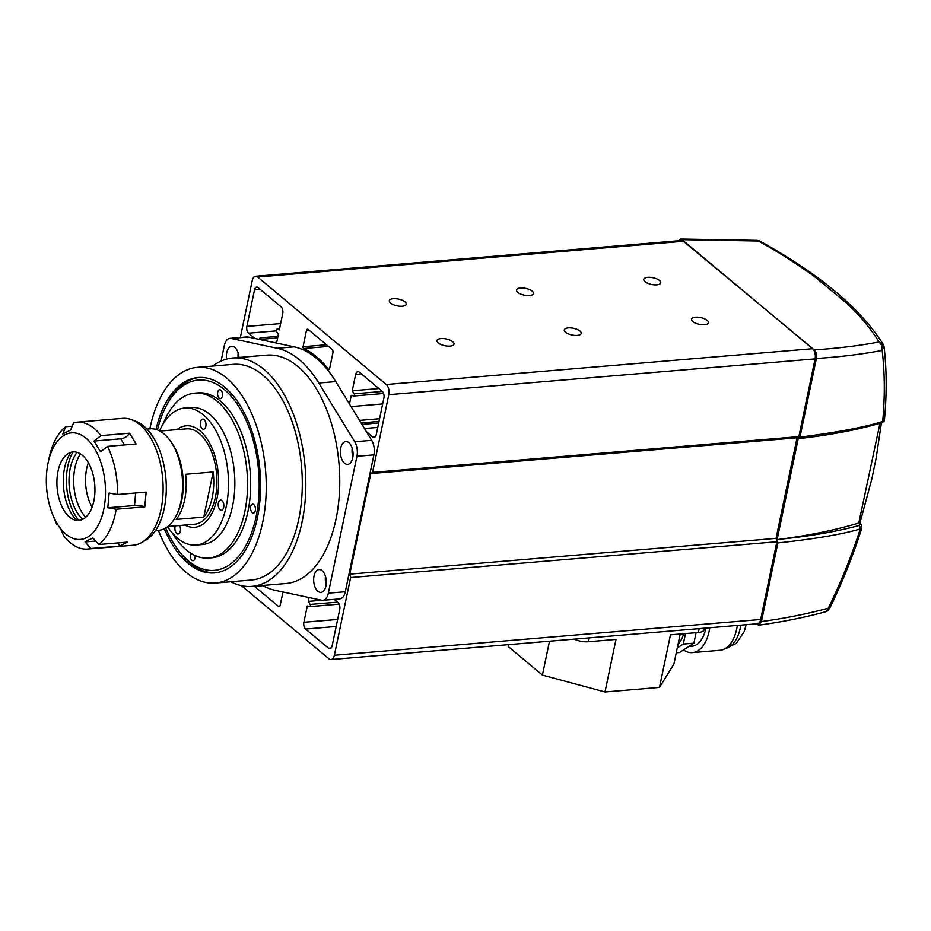 <?xml version="1.0" encoding="UTF-8"?>
<svg xmlns="http://www.w3.org/2000/svg" width="931" height="931" viewBox="0 0 931 931"><rect width="100%" height="100%" fill="white"/><g stroke="black" fill="none" stroke-linecap="round" stroke-linejoin="round"><path stroke-width="1.4" d="M645.067 281.686A8.658 3.456 11.8 0 0 654.272 284.851A8.658 3.456 11.8 0 0 660.754 282.849A8.658 3.456 11.8 0 0 659.485 280.475A8.658 3.456 11.8 0 0 650.269 277.31A8.658 3.456 11.8 0 0 643.798 279.312A8.658 3.456 11.8 0 0 645.067 281.686M692.804 321.579A8.658 3.456 11.8 0 0 702.009 324.733A8.658 3.456 11.8 0 0 708.479 322.743A8.658 3.456 11.8 0 0 707.223 320.369A8.658 3.456 11.8 0 0 698.006 317.203A8.658 3.456 11.8 0 0 691.535 319.193A8.658 3.456 11.8 0 0 692.804 321.579M565.548 332.262A8.658 3.456 11.8 0 0 574.764 335.416A8.658 3.456 11.8 0 0 581.235 333.426A8.658 3.456 11.8 0 0 579.966 331.052A8.658 3.456 11.8 0 0 570.75 327.887A8.658 3.456 11.8 0 0 564.279 329.877A8.658 3.456 11.8 0 0 565.548 332.262M517.811 292.369A8.658 3.456 11.8 0 0 527.027 295.534A8.658 3.456 11.8 0 0 533.498 293.533A8.658 3.456 11.8 0 0 532.229 291.159A8.658 3.456 11.8 0 0 523.024 287.993A8.658 3.456 11.8 0 0 516.554 289.995A8.658 3.456 11.8 0 0 517.811 292.369M390.566 303.052A8.658 3.456 11.8 0 0 399.771 306.218A8.658 3.456 11.8 0 0 406.242 304.216A8.658 3.456 11.8 0 0 404.985 301.842A8.658 3.456 11.8 0 0 395.768 298.688A8.658 3.456 11.8 0 0 389.298 300.678A8.658 3.456 11.8 0 0 390.566 303.052M438.292 342.945A8.658 3.456 11.8 0 0 447.508 346.099A8.658 3.456 11.8 0 0 453.979 344.109A8.658 3.456 11.8 0 0 452.722 341.735A8.658 3.456 11.8 0 0 443.505 338.57A8.658 3.456 11.8 0 0 437.035 340.56A8.658 3.456 11.8 0 0 438.292 342.945M349.486 404.019L351.29 395.349L353.733 395.989A1.268 0.698 -94.8 0 0 354.187 393.813L382.362 391.439M334.148 599.355L338.058 602.625A5.097 2.793 -94.8 0 1 339.745 609.409L332.134 645.87A5.097 2.793 -94.8 0 1 329.911 648.732A5.097 2.793 -94.8 0 1 328.527 648.22L305.589 629.053A5.097 2.793 -94.8 0 1 303.89 622.269L307.3 605.976L309.732 606.605A1.268 0.698 -94.8 0 0 310.186 604.428L337.476 602.136M261.146 339.803L261.157 339.291A1.268 0.698 -94.8 0 0 259.9 338.232L259.342 339.419M274.063 342.55L276.716 342.329M254.861 338.465L248.565 333.193L276.216 330.877M276.554 343.085L278.369 334.415L276.426 331.389A1.268 0.698 -94.8 0 1 276.879 329.213L279.323 329.842L282.721 313.549A5.097 2.793 -94.8 0 0 281.034 306.765L258.085 287.598A5.097 2.793 -94.8 0 0 256.712 287.085A5.097 2.793 -94.8 0 0 254.489 289.948L246.866 326.409A5.097 2.793 -94.8 0 0 248.565 333.193M331.04 659.544L757.334 623.758A7.634 4.19 -94.8 0 0 760.662 619.476L776.908 541.749L350.615 577.546L334.38 655.261A7.634 4.19 -94.8 0 1 331.04 659.544A7.634 4.19 -94.8 0 1 328.969 658.799L241.443 585.657M776.908 541.749L776.058 538.362L797.064 437.779L370.771 473.576L349.765 574.148L776.058 538.362M350.615 577.546L349.765 574.148M370.771 473.576L372.575 472.401L798.868 436.604L797.064 437.779M798.868 436.604L815.102 358.889A7.634 4.19 -94.8 0 0 812.565 348.706L683.936 241.234A7.634 4.19 -94.8 0 0 681.864 240.477L255.583 276.263A7.634 4.19 -94.8 0 0 252.243 280.557L240.349 337.476M372.575 472.401L388.809 394.674A7.634 4.19 -94.8 0 0 386.272 384.503L257.654 277.019A7.634 4.19 -94.8 0 0 255.583 276.263M303.611 348.497A123.753 67.94 -94.8 0 1 328.55 369.339A1.268 0.698 -94.8 0 0 329.574 368.874L332.926 352.814A2.549 1.397 -94.8 0 0 332.076 349.416L308.208 329.469A2.549 1.397 -94.8 0 0 307.521 329.225A2.549 1.397 -94.8 0 0 306.404 330.656L303.052 346.716A1.268 0.698 -94.8 0 0 303.611 348.497L328.48 346.413M254.314 586.169A2.549 1.397 -94.8 0 0 254.535 586.402L278.404 606.337A2.549 1.397 -94.8 0 0 279.091 606.593A2.549 1.397 -94.8 0 0 280.208 605.162L282.954 592M310.186 604.428L308.254 601.403L321.777 600.262M308.254 601.403L309.057 597.562M362.881 425.933L362.915 424.315A1.268 0.698 -94.8 0 0 361.659 423.256L361.484 423.64M364.475 428.528L377.765 427.422M359.506 420.416L379.58 418.729M351.068 406.603L382.676 403.949M366.372 431.635L372.679 436.907A5.097 2.793 -94.8 0 0 374.053 437.407A5.097 2.793 -94.8 0 0 376.275 434.544L383.898 398.084A5.097 2.793 -94.8 0 0 382.199 391.299L359.261 372.132A5.097 2.793 -94.8 0 0 357.876 371.632A5.097 2.793 -94.8 0 0 355.654 374.483L352.255 390.787L378.905 388.541M352.255 390.787L354.187 393.813M164.333 528.738A98.034 53.823 -94.8 0 0 214.561 572.902A98.034 53.823 -94.8 0 0 257.398 517.869A98.034 53.823 -94.8 0 0 198.152 377.52A98.034 53.823 -94.8 0 0 155.989 429.435M314.026 575.998A11.463 6.296 -94.8 0 0 320.951 592.395A11.463 6.296 -94.8 0 0 325.955 585.96A11.463 6.296 -94.8 0 0 319.03 569.563A11.463 6.296 -94.8 0 0 314.026 575.998M325.466 576.301A11.463 6.296 -94.8 0 0 326.176 584.68M340.758 447.986A11.463 6.296 -94.8 0 0 347.682 464.394A11.463 6.296 -94.8 0 0 352.698 457.959A11.463 6.296 -94.8 0 0 345.773 441.55A11.463 6.296 -94.8 0 0 340.758 447.986M352.209 448.3A11.463 6.296 -94.8 0 0 352.907 456.667M238.988 357.481A11.463 6.296 -94.8 0 0 231.738 346.274A11.463 6.296 -94.8 0 0 226.733 352.698A11.463 6.296 -94.8 0 0 226.524 359.11M238.173 353.012A11.463 6.296 -94.8 0 0 238.115 357.551M158.375 530.344A108.217 59.421 -94.8 0 0 215.41 583.05A108.217 59.421 -94.8 0 0 262.705 522.303A108.217 59.421 -94.8 0 0 197.302 367.361A108.217 59.421 -94.8 0 0 149.996 428.12A108.217 59.421 -94.8 0 0 149.856 428.842M215.41 583.05L251.463 580.025A108.217 59.421 -94.8 0 0 298.758 519.277A108.217 59.421 -94.8 0 0 233.355 364.335L197.302 367.361M230.853 581.759A114.583 62.912 -94.8 0 0 251.998 586.367L285.933 583.516A114.583 62.912 -94.8 0 0 336.01 519.195A114.583 62.912 -94.8 0 0 266.755 355.142L232.82 357.993A114.583 62.912 -94.8 0 0 212.745 366.069M251.998 586.367A114.583 62.912 -94.8 0 0 302.075 522.047A114.583 62.912 -94.8 0 0 232.82 357.993M248.03 336.999L231.063 338.43A12.731 6.994 -94.8 0 0 229.899 338.349L246.866 336.929A12.731 6.994 85.2 0 1 248.03 336.999L294.173 346.832A122.229 67.102 85.2 0 1 335.765 381.594L371.702 440.34A12.731 6.994 85.2 0 1 373.901 454.875L345.308 591.744A12.731 6.994 85.2 0 1 339.745 598.889L322.778 600.309A12.731 6.994 -94.8 0 0 328.34 593.163L345.308 591.744M231.063 338.43L277.205 348.264A122.229 67.102 85.2 0 1 318.798 383.013L354.734 441.771L371.702 440.34M373.901 454.875L356.934 456.295L328.34 593.163M322.778 600.309A12.731 6.994 -94.8 0 1 321.626 600.239L275.483 590.405A122.229 67.102 85.2 0 1 262.658 585.471M221.089 361.077L224.336 345.506A12.731 6.994 -94.8 0 1 229.899 338.349M356.934 456.295A12.731 6.994 -94.8 0 0 354.734 441.771M829.23 607.815L828.311 608.187C807.701 613.797 785.403 618.254 761.43 621.582L777.862 542.936L777.129 539.619L798.263 438.431L799.962 437.139L816.394 358.482C816.929 354.804 816.219 351.93 814.241 349.881C837.993 348.322 859.616 345.68 879.108 341.956C869.903 327.549 859.232 314.748 847.105 303.564L813.636 275.902C793.41 261.541 774.964 249.904 758.288 241.001L760.01 241.152L757.287 240.373L680.701 239.023L678.42 240.768M816.394 358.482C839.995 356.957 861.92 354.269 882.157 350.417L883.88 346.192M799.962 437.139C837.551 432.356 865.132 427.12 882.716 421.44A2.584 1.862 74 0 1 881.564 422.883C883.833 421.65 884.799 420.626 884.45 419.776L884.45 419.776C886.836 394.313 886.731 370.073 884.124 347.042L883.787 345.587A6.459 1.001 160.2 0 0 881.832 345.541L879.108 341.956L883.717 345.494M756.007 623.875L758.707 625.201L761.43 621.582M881.564 422.883L881.564 422.883C856.776 429.971 829.207 435.208 798.856 438.582L798.263 438.431M814.241 349.881L680.701 239.023M826.274 611.469A6.459 4.399 -105.3 0 1 825.564 611.772L827.065 611.143A6.459 4.655 -119.8 0 1 826.274 611.469L828.311 608.187C841.077 582.096 851.737 555.679 860.267 528.936C842.636 534.231 815.172 538.898 777.862 542.936M777.129 539.619L780.993 539.107C809.539 535.348 835.479 529.995 858.801 523.047L879.97 423.337M884.182 418.775L882.716 421.44C884.985 396.513 884.799 372.842 882.157 350.417L881.832 345.541M861.582 526.958L860.267 528.936A2.584 1.885 -104.8 0 0 858.894 525.584C835.503 531.764 809.528 536.279 780.993 539.107M859.965 523.024L871.893 478.685L876.071 458.483L881.413 422.93M175.296 525.852A5.097 2.793 -94.8 0 0 175.109 526.481A5.097 2.793 -94.8 0 0 175.494 531.613A5.097 2.793 -94.8 0 0 178.135 533.998A5.097 2.793 -94.8 0 0 180.311 531.357A5.097 2.793 -94.8 0 0 179.578 525.491M223.626 507.616A5.097 2.793 -94.8 0 0 223.242 502.484A5.097 2.793 -94.8 0 0 220.6 500.11A5.097 2.793 -94.8 0 0 218.424 502.74A5.097 2.793 -94.8 0 0 218.797 507.872A5.097 2.793 -94.8 0 0 221.45 510.258A5.097 2.793 -94.8 0 0 223.626 507.616M205.786 426.607A5.097 2.793 -94.8 0 0 205.402 421.475A5.097 2.793 -94.8 0 0 202.76 419.09A5.097 2.793 -94.8 0 0 200.584 421.731A5.097 2.793 -94.8 0 0 200.956 426.864A5.097 2.793 -94.8 0 0 203.61 429.238A5.097 2.793 -94.8 0 0 205.786 426.607M216.469 500.913A50.926 27.965 -94.8 0 0 212.652 449.638A50.926 27.965 -94.8 0 0 186.188 425.793A50.926 27.965 -94.8 0 0 176.937 429.633A50.926 27.965 85.2 0 1 186.188 425.793A50.926 27.965 85.2 0 1 216.97 498.702A50.926 27.965 85.2 0 1 194.707 527.295A50.926 27.965 -94.8 0 0 216.469 500.913M159.538 430.878A68.754 37.752 85.2 0 1 184.699 408.034A68.754 37.752 85.2 0 1 220.414 440.212A68.754 37.752 85.2 0 1 225.57 509.443A68.754 37.752 85.2 0 1 196.197 545.054A68.754 37.752 85.2 0 1 167.592 526.725M184.699 408.034L191.053 407.499A68.754 37.752 85.2 0 1 226.78 439.676A68.754 37.752 85.2 0 1 231.935 508.908A68.754 37.752 85.2 0 1 202.562 544.519L196.197 545.054M163.391 423.442A82.754 45.433 85.2 0 1 194.823 393.126A82.754 45.433 85.2 0 1 237.824 431.868A82.754 45.433 85.2 0 1 244.038 515.192A82.754 45.433 85.2 0 1 208.672 558.065A82.754 45.433 85.2 0 1 172.619 533.416M194.823 393.126L197.942 392.87A82.754 45.433 85.2 0 1 240.943 431.6A82.754 45.433 85.2 0 1 247.157 514.936A82.754 45.433 85.2 0 1 211.791 557.797L208.672 558.065M184.943 525.049A50.926 27.965 -94.8 0 0 194.707 527.295A50.926 27.965 85.2 0 1 184.943 525.049M169.489 439.769L170.85 441.585A48.377 26.568 85.2 0 1 181.708 500.447A48.377 26.568 85.2 0 1 176.948 514.284L175.912 516.298A50.926 27.965 -94.8 0 0 180.917 501.728A50.926 27.965 -94.8 0 0 169.489 439.769A50.926 27.965 -94.8 0 0 150.135 428.819L146.97 429.086M155.489 530.589L158.654 530.321A50.926 27.965 -94.8 0 0 175.912 516.298M159.899 431.065L186.444 428.842A47.877 26.277 85.2 0 1 215.375 497.375A47.877 26.277 85.2 0 1 194.451 524.246L167.906 526.481M203.773 517.101A47.877 26.277 -94.8 0 0 212.198 497.643A47.877 26.277 -94.8 0 0 213.199 471.97L185.63 474.286A47.877 26.277 -94.8 0 1 184.629 499.959A47.877 26.277 -94.8 0 1 176.192 519.417L203.773 517.101L213.199 471.97M165.695 528.005A95.486 52.427 -94.8 0 0 178.065 549.837A95.486 52.427 -94.8 0 0 257.072 511.503A95.486 52.427 -94.8 0 0 231.4 396.559A95.486 52.427 -94.8 0 0 166.009 406.347A95.486 52.427 -94.8 0 0 157.467 429.936M215.62 572.798A98.034 53.823 85.2 0 1 179.427 551.652L178.065 549.837M255.373 510.293A4.457 2.444 -94.8 0 0 252.638 504.16A4.457 2.444 -94.8 0 0 250.648 506.906A4.457 2.444 -94.8 0 0 253.383 513.039A4.457 2.444 -94.8 0 0 255.373 510.293M222.404 395.873A4.457 2.444 -94.8 0 0 219.658 389.74A4.457 2.444 -94.8 0 0 217.668 392.486A4.457 2.444 -94.8 0 0 220.403 398.619A4.457 2.444 -94.8 0 0 222.404 395.873M190.715 553.177A4.457 2.444 -94.8 0 0 190.308 554.539A4.457 2.444 -94.8 0 0 193.043 560.671A4.457 2.444 -94.8 0 0 195.044 557.925A4.457 2.444 -94.8 0 0 195.056 555.539M166.009 406.347L167.056 404.333A98.034 53.823 85.2 0 1 199.211 377.451M88.375 462.742A34.377 18.876 -94.8 0 0 92.099 507.174M82.778 519.277A34.377 18.876 -94.8 0 0 93.67 477.242A34.377 18.876 -94.8 0 0 69.069 453.048A34.377 18.876 -94.8 0 0 67.032 454.316A34.377 18.876 -94.8 0 0 57.117 487.739A34.377 18.876 -94.8 0 0 72.467 519.033A34.377 18.876 -94.8 0 0 82.778 519.277M107.531 446.38A63.657 34.947 85.2 0 1 117.492 494.512L109.125 493.034L107.821 507.767L116.189 509.234A63.657 34.947 85.2 0 1 98.837 544.519L92.949 537.978L88.689 539.992L85.07 541.947L90.947 548.487A63.657 34.947 85.2 0 1 87.607 549.057L133.203 545.229A63.657 34.947 -94.8 0 0 140.581 543.122A63.657 34.947 -94.8 0 0 141.628 542.564A63.657 34.947 -94.8 0 0 162.716 478.871A63.657 34.947 -94.8 0 0 131.294 419.59A63.657 34.947 -94.8 0 0 122.555 418.356L76.959 422.185A63.657 34.947 85.2 0 1 100.944 435.615L94.008 441.05L100.595 451.814L107.531 446.38L136.147 443.971L129.572 433.206L100.944 435.615M65.251 434.649A53.474 29.361 -94.8 0 0 48.144 462.591A53.474 29.361 -94.8 0 0 52.462 514.028A53.474 29.361 -94.8 0 0 86.583 537.664A53.474 29.361 -94.8 0 0 103.527 472.296A53.474 29.361 -94.8 0 0 65.251 434.649M48.144 462.591L49.215 457.575A63.657 34.947 85.2 0 1 65.74 426.724L62.714 434.021L70.605 430.052L73.619 422.767A63.657 34.947 85.2 0 1 76.959 422.185M87.607 549.057A63.657 34.947 85.2 0 1 63.622 535.639L61.667 530.938L55.08 520.173L57.035 524.875A63.657 34.947 85.2 0 1 54.347 518.8L52.462 514.028M98.837 544.519L127.454 542.121L119.564 546.078A7.634 6.238 63.3 0 0 118.051 542.913M90.947 548.487L119.564 546.078M72.211 426.189L65.74 426.724M116.189 509.234L144.805 506.836L146.12 492.103L117.492 494.512M131.294 419.59L135.437 421.103A61.749 33.9 85.2 0 1 165.904 478.604A61.749 33.9 85.2 0 1 145.457 540.376L141.628 542.564M95.707 541.051L85.07 541.947M124.475 444.948L120.727 438.815L94.008 441.05M120.727 438.815A7.634 4.306 148.6 0 0 129.572 433.206M144.805 506.836A7.634 1.932 5.1 0 0 134.53 505.521L107.821 507.767M85.722 517.252A38.578 21.18 85.2 0 1 80.403 453.874M77.145 452.361A38.578 21.18 -94.8 0 0 69.243 486.715A38.578 21.18 -94.8 0 0 82.766 519.277M76.866 520.394A40.103 22.018 85.2 0 1 71.14 452.245M78.821 520.417A43.292 23.764 85.2 0 1 73.072 451.896M588.892 637.898L588.089 641.75L615.996 639.411L605.01 691.977L659.485 687.404L673.916 664.059L680.189 634.023M588.089 641.75A12.731 5.074 -168.2 0 1 574.159 639.132M704.488 628.192L704.208 629.554A12.731 5.074 -168.2 0 1 698.378 632.498L670.46 634.837L659.485 687.404M605.01 691.977L542.424 675.091L508.373 646.638L508.792 644.624M542.424 675.091L549.499 641.203M683.726 633.72A31.829 17.48 85.2 0 1 678.059 644.217M737.329 625.434A38.194 20.971 85.2 0 1 736.724 628.856A38.194 20.971 85.2 0 1 720.035 650.292L692.455 652.608A38.194 20.971 85.2 0 1 683.54 649.931M709.759 627.75A38.194 20.971 85.2 0 1 709.154 631.171A38.194 20.971 85.2 0 1 692.455 652.608M705.907 628.076A31.829 17.48 85.2 0 1 705.838 628.402A31.829 17.48 85.2 0 1 691.931 646.265L688.754 646.533M696.085 632.684L693.886 643.181L683.284 644.066L677.268 647.999M693.886 643.181L679.63 652.491L676.267 652.771M685.472 633.58L683.284 644.066M261.157 339.291L277.636 337.906M246.866 326.409L280.627 323.569M254.489 289.948L260.319 289.46M276.879 329.213L279.498 328.992M334.38 655.261L760.662 619.476M388.809 394.674L815.102 358.889M386.272 384.503L812.565 348.706M257.654 277.019L683.936 241.234M303.052 346.716L326.49 344.749M306.404 330.656L309.325 330.412M328.55 369.339L329.434 369.258M278.404 606.337L279.731 606.232M254.535 586.402L263.042 585.68M328.527 648.22L331.18 647.999M305.589 629.053L336.184 626.482M303.89 622.269L337.65 619.429M310 606.581L339.163 604.138L309.872 606.616M362.915 424.315L378.696 422.988M354.001 395.966L383.584 393.487M355.654 374.483L361.496 373.994M372.679 436.907L375.333 436.674M294.173 346.832L277.205 348.264M335.765 381.594L318.798 383.013M682.342 239.663L758.288 241.001A6.459 2.525 -86.5 0 0 757.287 240.373M883.787 345.727A6.459 1.001 160.2 0 0 883.787 345.587L883.228 344.412C860.779 308.603 819.711 274.18 760.01 241.152M858.894 525.584L859.744 524.2L858.941 523.001M859.744 524.2A2.584 2.199 -33.6 0 1 861.396 525.096L859.953 522.954M134.53 505.521L135.647 492.988M698.378 632.498L699.181 628.646M740.808 625.143A36.926 20.273 85.2 0 1 740.308 627.948A36.926 20.273 85.2 0 1 725.412 648.5M260.354 337.837L277.962 336.359M276.751 329.202L279.509 328.969M362.112 422.86L379.022 421.44M353.873 396.001L383.584 393.499M825.564 611.772C804.931 617.393 782.645 621.873 758.707 625.201M827.065 611.143L829.672 608.374C842.52 581.91 853.25 555.12 861.85 527.982L861.396 525.096M725.342 648.535L736.281 643.402L744.23 631.544L746.197 624.689"/></g></svg>
